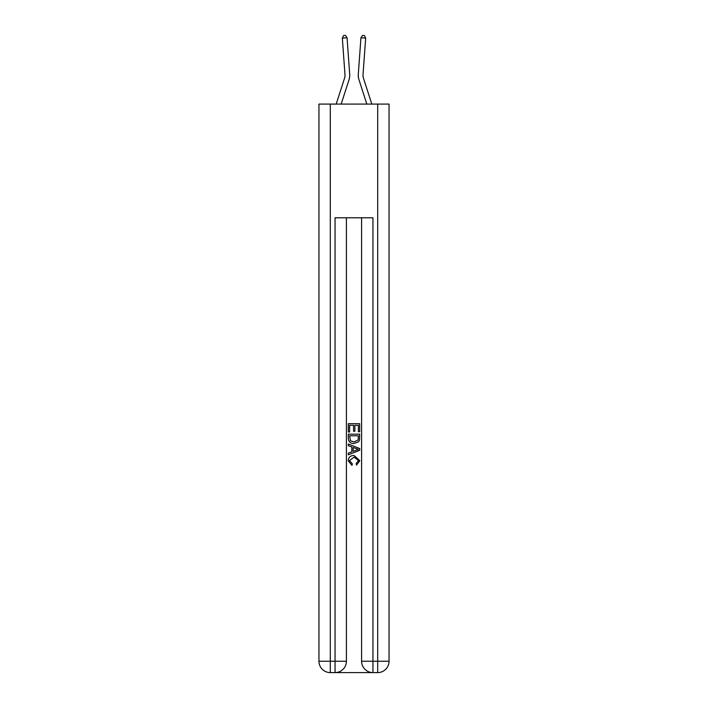 <?xml version="1.0" encoding="UTF-8"?>
<svg xmlns="http://www.w3.org/2000/svg" width="708" height="708" viewBox="0 0 708 708"><rect width="100%" height="100%" fill="white"/><g stroke="black" fill="none" stroke-linecap="round" stroke-linejoin="round"><path stroke-width="1.06" d="M344.539 78.19A9.478 9.478 -16 0 0 344.973 74.597A9.478 9.478 -16 0 1 344.539 78.19A9.478 9.478 -16 0 0 344.973 74.597A9.478 9.478 -16 0 1 344.539 78.19A9.478 9.478 -16 0 0 344.973 74.597A9.478 9.478 -16 0 1 344.539 78.19A9.478 9.478 -16 0 0 344.973 74.597A9.478 9.478 -16 0 1 344.539 78.19A9.478 9.478 -16 0 0 344.973 74.597A9.478 9.478 -16 0 1 344.539 78.19A9.478 9.478 -16 0 0 344.973 74.597A9.478 9.478 -16 0 1 344.539 78.19A9.478 9.478 -16 0 0 344.973 74.597A9.478 9.478 -16 0 1 344.539 78.19A9.478 9.478 -16 0 0 344.973 74.597A9.478 9.478 -16 0 1 344.539 78.19A9.478 9.478 -16 0 0 344.973 74.597A9.478 9.478 -16 0 1 344.539 78.19A9.478 9.478 -16 0 0 344.973 74.597A9.478 9.478 -16 0 1 344.539 78.19A9.478 9.478 -16 0 0 344.973 74.597A9.478 9.478 -16 0 1 344.539 78.19A9.478 9.478 -16 0 0 344.973 74.597A9.478 9.478 -16 0 1 344.539 78.19A9.478 9.478 -16 0 0 344.973 74.597A9.478 9.478 -16 0 1 344.539 78.19A9.478 9.478 -16 0 0 344.973 74.597A9.478 9.478 -16 0 1 344.539 78.19A9.478 9.478 -16 0 0 344.973 74.597A9.478 9.478 -16 0 1 344.539 78.19A9.478 9.478 -16 0 0 344.973 74.597A9.478 9.478 -16 0 1 344.539 78.19A9.478 9.478 -16 0 0 344.973 74.597A9.478 9.478 -16 0 1 344.539 78.19A9.478 9.478 -16 0 0 344.973 74.597A9.478 9.478 -16 0 1 344.539 78.19A9.478 9.478 -16 0 0 344.973 74.597A9.478 9.478 -16 0 1 344.539 78.19A9.478 9.478 -16 0 0 344.973 74.597A9.478 9.478 -16 0 1 344.539 78.19A9.478 9.478 -16 0 0 344.973 74.597A9.478 9.478 -16 0 1 344.539 78.19A9.478 9.478 -16 0 0 344.973 74.597A9.478 9.478 -16 0 1 344.539 78.19A9.478 9.478 -16 0 0 344.973 74.597A9.478 9.478 -16 0 1 344.539 78.19A9.478 9.478 -16 0 0 344.973 74.597A9.478 9.478 -16 0 1 344.539 78.19A9.478 9.478 -16 0 0 344.973 74.597A9.478 9.478 -16 0 1 344.539 78.19A9.478 9.478 -16 0 0 344.973 74.597A9.478 9.478 -16 0 1 344.539 78.19A9.478 9.478 -16 0 0 344.973 74.597A9.478 9.478 -16 0 1 344.539 78.19A9.478 9.478 -16 0 0 344.973 74.597A9.478 9.478 -16 0 1 344.539 78.19A9.478 9.478 -16 0 0 344.973 74.597A9.478 9.478 -16 0 1 344.539 78.19A9.478 9.478 -16 0 0 344.973 74.597A9.478 9.478 -16 0 1 344.539 78.19A9.478 9.478 -16 0 0 344.973 74.597A9.478 9.478 -16 0 1 344.539 78.19A9.478 9.478 -16 0 0 344.973 74.597A9.478 9.478 -16 0 1 344.539 78.19L336.194 104.085L344.539 78.19A9.478 9.478 -23 0 0 344.973 74.597L342.336 38.099L347.062 37.754L349.699 74.26A14.213 14.213 164 0 1 349.053 79.641L341.168 104.085M371.806 104.085L363.461 78.19A9.478 9.478 23 0 1 363.027 74.597L365.664 38.099L360.938 37.754L358.301 74.26A14.213 14.213 -164 0 0 358.947 79.641L366.832 104.085M335.902 672.6L372.098 672.6M330.309 104.085L330.309 661.228L318.945 661.228L318.945 104.085L389.055 104.085L389.055 661.228L377.691 661.228L377.691 104.085M372.948 672.6L372.948 661.228L361.584 661.228A11.372 11.372 0 0 0 372.948 672.6L377.691 672.6L377.691 661.228L372.948 661.228L372.948 217.79L335.052 217.79L335.052 661.228L330.309 661.228L330.309 672.6L335.052 672.6A11.372 11.372 0 0 0 346.416 661.228L335.052 661.228L335.052 672.6M346.416 217.79L346.416 661.228M361.584 661.228L361.584 217.79M377.691 672.6A11.372 11.372 0 0 0 389.055 661.228M318.945 661.228A11.372 11.372 0 0 0 330.309 672.6M348.318 432.004L348.318 423.694L359.682 423.694L359.682 431.712L358.372 431.712L358.372 425.296L354.876 425.296L354.876 431.269L353.566 431.269L353.566 425.296L349.628 425.296L349.628 432.004L348.318 432.004M348.318 438.261L348.318 434.19L359.682 434.19L359.522 440.084L358.708 441.739L354.062 443.518C350.425 443.535 348.513 441.783 348.318 438.261M349.628 435.792L350.433 440.819L354.089 441.916L358.142 439.978L358.372 435.792L349.628 435.792M348.318 445.704L348.318 444.005L359.682 448.518L359.682 450.323L348.318 454.837L348.318 453.138L351.814 451.846L351.814 446.996L348.318 445.704M356.274 448.642L353.124 447.483L353.124 451.359L358.372 449.421L356.274 448.642M349.478 460.589L352.327 463.784L351.956 465.386L348.168 460.74C348.478 457.253 350.451 455.492 354.089 455.474L359.832 460.713L356.522 465.094L356.186 463.492L358.522 460.634L354.089 457.076L349.478 460.589M363.461 78.19A9.478 9.478 16 0 1 363.027 74.597A9.478 9.478 16 0 0 363.461 78.19A9.478 9.478 16 0 1 363.027 74.597A9.478 9.478 16 0 0 363.461 78.19A9.478 9.478 16 0 1 363.027 74.597A9.478 9.478 16 0 0 363.461 78.19A9.478 9.478 16 0 1 363.027 74.597A9.478 9.478 16 0 0 363.461 78.19A9.478 9.478 16 0 1 363.027 74.597A9.478 9.478 16 0 0 363.461 78.19A9.478 9.478 16 0 1 363.027 74.597A9.478 9.478 16 0 0 363.461 78.19A9.478 9.478 16 0 1 363.027 74.597A9.478 9.478 16 0 0 363.461 78.19A9.478 9.478 16 0 1 363.027 74.597A9.478 9.478 16 0 0 363.461 78.19A9.478 9.478 16 0 1 363.027 74.597A9.478 9.478 16 0 0 363.461 78.19A9.478 9.478 16 0 1 363.027 74.597A9.478 9.478 16 0 0 363.461 78.19A9.478 9.478 16 0 1 363.027 74.597A9.478 9.478 16 0 0 363.461 78.19A9.478 9.478 16 0 1 363.027 74.597A9.478 9.478 16 0 0 363.461 78.19A9.478 9.478 16 0 1 363.027 74.597A9.478 9.478 16 0 0 363.461 78.19A9.478 9.478 16 0 1 363.027 74.597A9.478 9.478 16 0 0 363.461 78.19A9.478 9.478 16 0 1 363.027 74.597A9.478 9.478 16 0 0 363.461 78.19A9.478 9.478 16 0 1 363.027 74.597A9.478 9.478 16 0 0 363.461 78.19A9.478 9.478 16 0 1 363.027 74.597A9.478 9.478 16 0 0 363.461 78.19A9.478 9.478 16 0 1 363.027 74.597A9.478 9.478 16 0 0 363.461 78.19A9.478 9.478 16 0 1 363.027 74.597A9.478 9.478 16 0 0 363.461 78.19A9.478 9.478 16 0 1 363.027 74.597A9.478 9.478 16 0 0 363.461 78.19A9.478 9.478 16 0 1 363.027 74.597A9.478 9.478 16 0 0 363.461 78.19A9.478 9.478 16 0 1 363.027 74.597A9.478 9.478 16 0 0 363.461 78.19A9.478 9.478 16 0 1 363.027 74.597A9.478 9.478 16 0 0 363.461 78.19A9.478 9.478 16 0 1 363.027 74.597A9.478 9.478 16 0 0 363.461 78.19A9.478 9.478 16 0 1 363.027 74.597A9.478 9.478 16 0 0 363.461 78.19A9.478 9.478 16 0 1 363.027 74.597A9.478 9.478 16 0 0 363.461 78.19A9.478 9.478 16 0 1 363.027 74.597A9.478 9.478 16 0 0 363.461 78.19A9.478 9.478 16 0 1 363.027 74.597A9.478 9.478 16 0 0 363.461 78.19A9.478 9.478 16 0 1 363.027 74.597A9.478 9.478 16 0 0 363.461 78.19A9.478 9.478 16 0 1 363.027 74.597A9.478 9.478 16 0 0 363.461 78.19A9.478 9.478 16 0 1 363.027 74.597A9.478 9.478 16 0 0 363.461 78.19A9.478 9.478 16 0 1 363.027 74.597A9.478 9.478 16 0 0 363.461 78.19M360.938 37.754L358.301 74.26L360.938 37.754L358.301 74.26L360.938 37.754L358.301 74.26L360.938 37.754L358.301 74.26L360.938 37.754L358.301 74.26L360.938 37.754L358.301 74.26L360.938 37.754L358.301 74.26L360.938 37.754L358.301 74.26L360.938 37.754L358.301 74.26L360.938 37.754L358.301 74.26L360.938 37.754L358.301 74.26L360.938 37.754L358.301 74.26L360.938 37.754L358.301 74.26L360.938 37.754L358.301 74.26L360.938 37.754L358.301 74.26L360.938 37.754L358.301 74.26L360.938 37.754L358.301 74.26L360.938 37.754L358.301 74.26L360.938 37.754L358.301 74.26L360.938 37.754L358.301 74.26L360.938 37.754L358.301 74.26L360.938 37.754L358.301 74.26L360.938 37.754L358.301 74.26L360.938 37.754L358.301 74.26L360.938 37.754L358.301 74.26L360.938 37.754L358.301 74.26L360.938 37.754L358.301 74.26L360.938 37.754L358.301 74.26L360.938 37.754L358.301 74.26L360.938 37.754L358.301 74.26L360.938 37.754L358.301 74.26L360.938 37.754L358.301 74.26L360.938 37.754L362.54 35.4L364.425 35.533L365.664 38.099M342.336 38.099L343.575 35.533L345.46 35.4L347.062 37.754"/></g></svg>

